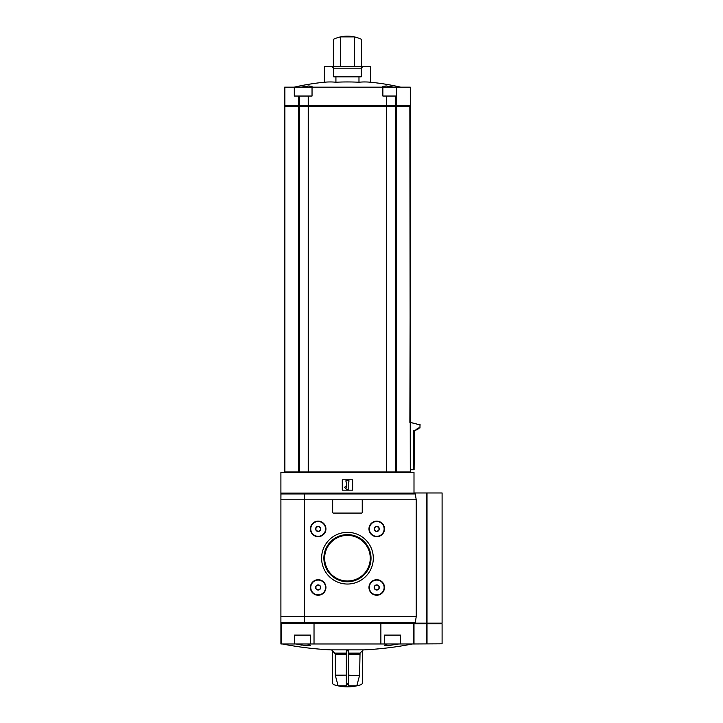 <?xml version="1.0" encoding="UTF-8"?>
<svg xmlns="http://www.w3.org/2000/svg" width="723" height="723" viewBox="0 0 723 723"><rect width="100%" height="100%" fill="white"/><g stroke="black" fill="none" stroke-linecap="round" stroke-linejoin="round"><path stroke-width="1.08" d="M380.876 643.967L282.377 643.967C298.382 647.094 314.532 649.064 330.818 649.878L364.085 649.878C380.37 649.064 396.52 647.094 412.517 643.967L380.876 643.967L380.876 623.407M398.816 643.967L387.998 645.666L384.284 645.25L387.392 643.967M307.501 643.967L310.619 645.25L305.088 645.54L296.087 643.967L301.961 645.178M359.548 675.535L348.558 675.146L348.558 685.847L356.773 685.847L359.548 675.535L348.558 675.535L348.558 650.836L346.344 650.836L346.344 654.188L335.3 654.188L332.553 650.836L334.866 653.14L346.344 653.14M338.129 685.847L346.344 685.847L346.344 675.146L335.355 675.535L338.129 685.847A44.356 44.356 0 0 1 333.366 684.536L332.553 683.416L332.553 650.836L331.55 649.878M335.355 675.535L335.3 654.188M362.386 650.836L362.386 683.416L361.536 684.536L362.35 683.416L362.35 650.836L360.036 653.14L363.353 649.878M359.602 675.146L360.036 653.14L348.558 653.14M356.773 685.847A44.356 44.356 0 0 0 361.536 684.536L362.386 683.416M335.3 675.146L346.344 675.146L346.344 654.188M395.427 471.974L395.427 106.398L386.425 106.398L386.425 105.657L410.303 105.657L410.303 87.167L294.297 87.167L294.297 96.042L312.038 96.042L312.038 87.167M383.904 87.167L382.865 86.344L386.308 85.956L393.89 87.167L386.308 85.956L382.865 86.344L382.865 96.042L396.421 96.042L396.421 105.657L396.421 87.167M347.447 36.15A32.535 32.535 0 0 1 361.536 39.358L361.536 66.471L370.501 66.471L370.501 82.232A235.77 117.885 90 0 0 358.979 82.232A235.77 235.77 0 0 0 335.924 82.232A235.77 117.885 -90 0 0 324.401 82.232A236.62 236.62 0 0 0 294.225 87.167L284.6 87.167L284.6 105.657L308.477 105.657L308.495 96.042M301.003 87.167L308.585 85.956L312.038 86.344L310.998 87.167M361.536 66.471L354.387 66.471L354.387 36.9L340.515 36.9L340.515 66.471L333.366 66.471L333.366 39.358A32.535 32.535 0 0 1 346.986 36.15M358.979 76.819L358.979 82.232M335.924 76.819L335.924 82.232M333.674 68.188L361.229 68.188L361.229 76.819L333.674 76.819L333.674 68.188L331.956 66.471L324.401 66.471L324.401 82.232M284.6 471.974L284.6 106.398L284.6 471.974L410.303 471.974L409.851 106.398L395.797 106.398L395.797 105.657L395.427 106.398L395.427 96.042M409.869 422.431L410.601 106.398L410.601 422.431L419.982 424.925L419.982 427.989L419.982 424.925M414.758 623.109L442.096 623.109L442.096 492.969L413.999 492.969L413.999 472.417L280.904 472.417L280.904 499.774L280.958 493.945L304.564 493.945L304.564 623.262L304.564 493.122L304.564 493.945L415.309 493.945L414.189 493.122L280.904 493.122M314.026 643.967L314.026 623.407M413.222 623.407L281.672 623.407L280.904 622.431L280.904 623.262L281.672 623.262L280.904 623.407L280.904 643.967L280.904 623.407L280.904 643.967L282.377 643.967M412.517 643.967L413.999 643.967L413.556 623.407L413.556 643.967M342.277 490.158L352.625 490.158L352.625 479.81L342.277 479.81L342.277 490.158M348.188 482.024L348.929 482.024L348.929 480.551L345.974 480.551L345.974 482.024L346.715 482.024L346.715 487.329L345.666 486.281L344.618 487.329L346.715 489.426L348.188 489.426L348.188 482.024M427.022 643.813L427.022 623.85L442.096 623.85L442.096 643.813L413.999 643.967L413.999 623.262M413.213 469.751L413.213 430.565L414.098 430.565L414.098 469.751L410.303 469.751M414.098 430.565L415.924 430.565L415.924 429.706L415.526 430.565M417.008 429.706L417.008 428.847L417.397 429.706L415.924 429.706M418.5 428.847L418.5 427.989L418.879 428.847L417.397 428.847M418.879 427.989L419.982 427.989M420.361 424.925L410.185 422.431M414.442 430.565L414.098 469.751M284.6 106.398L285.341 106.398L285.341 105.657M284.898 471.974L284.898 106.398M386.425 106.398L308.766 106.398L308.766 105.657L386.425 105.657M308.766 106.398L308.766 105.657M285.341 106.398L308.477 106.398L308.495 471.974M284.898 105.657L284.898 87.167M354.387 66.471L340.515 66.471M331.956 66.471L333.366 66.471M310.619 643.967L310.619 635.092L294.351 635.092L294.351 643.967M400.551 643.967L400.551 635.092L384.284 635.092L384.284 643.967M321.599 558.192A25.856 25.856 0 0 0 360.379 580.578A25.856 25.856 0 0 0 360.379 535.797A25.856 25.856 0 0 0 321.599 558.192M310.402 587.474A7.763 7.763 0 0 0 322.051 594.198A7.763 7.763 0 0 0 322.051 580.75A7.763 7.763 0 0 0 310.402 587.474M310.402 528.911A7.763 7.763 0 0 0 322.051 535.635A7.763 7.763 0 0 0 322.051 522.187A7.763 7.763 0 0 0 310.402 528.911M368.965 587.474A7.763 7.763 0 0 0 380.614 594.198A7.763 7.763 0 0 0 380.614 580.75A7.763 7.763 0 0 0 368.965 587.474M368.965 528.911A7.763 7.763 0 0 0 380.614 535.635A7.763 7.763 0 0 0 380.614 522.187A7.763 7.763 0 0 0 368.965 528.911M415.309 493.945L416.222 499.774L416.222 616.602L280.904 616.602L280.904 499.774L333.402 499.774A0.741 0.741 0 0 0 332.661 500.515L332.661 512.345A0.741 0.741 0 0 0 333.402 513.086L361.5 513.086A0.741 0.741 0 0 0 362.241 512.345L362.241 500.515A0.741 0.741 0 0 0 361.5 499.774L333.402 499.774M416.222 616.602L415.309 622.431L414.189 623.262L281.672 623.407M324.636 558.192A22.811 22.811 0 0 0 358.852 577.948A22.811 22.811 0 0 0 358.852 538.436A22.811 22.811 0 0 0 324.636 558.192M323.877 558.192A23.57 23.57 0 0 0 359.241 578.599A23.57 23.57 0 0 0 359.241 537.776A23.57 23.57 0 0 0 323.877 558.192M320.388 586.19L320.388 588.748L318.165 590.031L315.951 588.748L315.951 586.19L318.165 584.907L320.388 586.19L318.165 584.907L315.951 586.19L315.951 588.748L318.165 590.031L320.388 588.748L320.388 586.19M315.608 587.474A2.567 2.567 0 0 0 319.449 589.688A2.567 2.567 0 0 0 319.449 585.25A2.567 2.567 0 0 0 315.608 587.474M310.773 587.474A7.393 7.393 0 0 0 321.871 593.872A7.393 7.393 0 0 0 321.871 581.066A7.393 7.393 0 0 0 310.773 587.474M320.388 527.627L320.388 530.185L318.165 531.468L315.951 530.185L315.951 527.627L318.165 526.344L320.388 527.627L318.165 526.344L315.951 527.627L315.951 530.185L318.165 531.468L320.388 530.185L320.388 527.627M315.608 528.911A2.567 2.567 0 0 0 319.449 531.125A2.567 2.567 0 0 0 319.449 526.687A2.567 2.567 0 0 0 315.608 528.911M310.773 528.911A7.393 7.393 0 0 0 321.871 535.309A7.393 7.393 0 0 0 321.871 522.503A7.393 7.393 0 0 0 310.773 528.911M378.951 586.19L378.951 588.748L376.728 590.031L374.514 588.748L374.514 586.19L376.728 584.907L378.951 586.19L376.728 584.907L374.514 586.19L374.514 588.748L376.728 590.031L378.951 588.748L378.951 586.19M374.171 587.474A2.567 2.567 0 0 0 378.012 589.688A2.567 2.567 0 0 0 378.012 585.25A2.567 2.567 0 0 0 374.171 587.474M369.336 587.474A7.393 7.393 0 0 0 380.434 593.872A7.393 7.393 0 0 0 380.434 581.066A7.393 7.393 0 0 0 369.336 587.474M378.951 527.627L378.951 530.185L376.728 531.468L374.514 530.185L374.514 527.627L376.728 526.344L378.951 527.627L376.728 526.344L374.514 527.627L374.514 530.185L376.728 531.468L378.951 530.185L378.951 527.627M374.171 528.911A2.567 2.567 0 0 0 378.012 531.125A2.567 2.567 0 0 0 378.012 526.687A2.567 2.567 0 0 0 374.171 528.911M369.336 528.911A7.393 7.393 0 0 0 380.434 535.309A7.393 7.393 0 0 0 380.434 522.503A7.393 7.393 0 0 0 369.336 528.911M304.564 493.122L282.087 493.122L280.958 493.945M415.309 622.431L280.904 622.431L280.904 616.602M427.022 623.85L413.999 623.85M333.366 684.536L332.517 683.416L332.517 650.836M348.558 683.416L346.344 683.416M396.421 471.974L396.421 106.398L396.421 471.974M281.346 623.407L281.346 643.967M386.407 471.974L386.407 106.398M386.688 471.974L386.688 106.398M298.482 471.974L298.482 106.398M299.476 471.974L299.476 96.042M308.215 471.974L308.215 106.398M386.136 106.398L386.136 105.657M299.105 106.398L299.105 105.657M386.688 105.657L386.688 96.042M386.407 105.657L386.407 96.042M308.215 105.657L308.215 96.042M298.482 105.657L298.482 96.042M359.602 654.188L348.558 654.188M346.344 684.536L348.558 684.536M416.222 499.774L361.5 499.774M427.022 623.109L427.022 492.969M426.38 623.109L426.38 492.969M426.38 643.813L426.38 623.85M426.073 623.109L426.073 623.85M426.715 623.109L426.715 623.85M400.678 87.167A236.62 236.62 0 0 0 370.501 82.232M409.561 106.398L409.561 105.657M284.6 105.657L284.6 87.167M361.229 68.188L362.946 66.471M333.321 684.536A44.365 44.365 0 0 0 361.581 684.536M441.355 623.109L441.355 623.85"/></g></svg>
